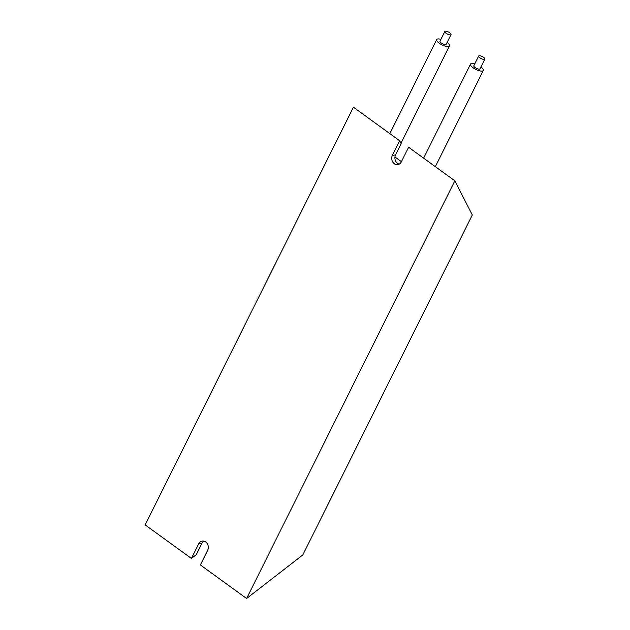 <?xml version="1.0" encoding="UTF-8"?>
<svg xmlns="http://www.w3.org/2000/svg" width="630" height="630" viewBox="0 0 630 630"><rect width="100%" height="100%" fill="white"/><g stroke="black" fill="none" stroke-linecap="round" stroke-linejoin="round"><path stroke-width="0.94" d="M478.658 56.038L473.815 65.748A3.457 1.15 26.5 0 0 475.059 67.528A3.457 1.15 26.5 0 0 479.997 68.835L484.84 59.118A3.457 1.15 26.5 0 0 483.588 57.338A3.457 1.15 26.5 0 0 478.658 56.038A3.457 1.15 26.5 0 0 479.902 57.81A3.457 1.15 26.5 0 0 484.84 59.118M474.744 63.882A7.143 2.386 26.5 0 0 470.515 64.103A7.143 2.386 26.5 0 0 473.099 67.772A7.143 2.386 26.5 0 0 483.297 70.473A7.143 2.386 26.5 0 0 480.926 66.961M444.843 31.5L440 41.21A3.457 1.15 26.5 0 0 441.244 42.99A3.457 1.15 26.5 0 0 446.182 44.297L451.025 34.579A3.457 1.15 26.5 0 0 449.773 32.807A3.457 1.15 26.5 0 0 444.843 31.5A3.457 1.15 26.5 0 0 446.087 33.28A3.457 1.15 26.5 0 0 451.025 34.579M440.929 39.343A7.143 2.386 26.5 0 0 436.7 39.572A7.143 2.386 26.5 0 0 439.283 43.242A7.143 2.386 26.5 0 0 449.481 45.943A7.143 2.386 26.5 0 0 447.111 42.431M145.16 524.892L353.414 107.21L399.656 140.758L392.388 155.334A6.103 5.15 -97.3 0 0 392.608 161.8A6.103 5.15 -97.3 0 0 397.64 164.635A6.103 5.15 -97.3 0 0 401.349 161.831L408.61 147.262L454.852 180.818L472.311 214.972L302.802 554.943L246.606 598.5L200.364 564.945L207.632 550.376A6.103 5.15 -97.3 0 0 207.412 543.903A6.103 5.15 -97.3 0 0 202.372 541.076A6.103 5.15 -97.3 0 0 198.671 543.879L191.402 558.448L145.16 524.892M204.01 541.17A6.103 5.15 82.7 0 0 201.86 543.47L196.276 554.668L191.402 558.448M454.852 180.818L246.606 598.5M399.2 164.131A6.103 5.15 82.7 0 1 395.577 154.925L401.168 143.719L399.656 140.758M401.428 161.674L394.955 156.98M201.86 543.47L198.671 543.879M395.577 154.925L392.388 155.334M423.62 158.154L470.515 64.103M389.812 133.615L436.7 39.572M400.94 143.286L449.481 45.943M435.338 166.659L483.297 70.473"/></g></svg>
